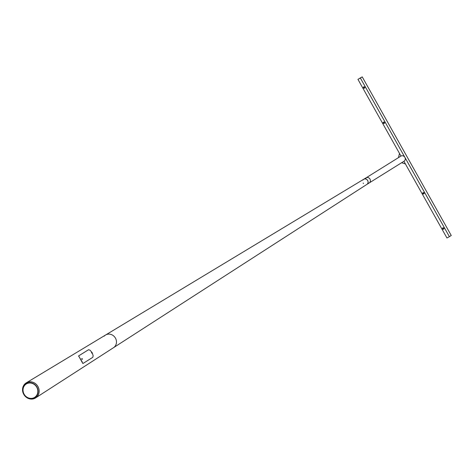 <?xml version="1.0" encoding="UTF-8"?>
<svg xmlns="http://www.w3.org/2000/svg" width="475" height="475" viewBox="0 0 475 475"><rect width="100%" height="100%" fill="white"/><g stroke="black" fill="none" stroke-linecap="round" stroke-linejoin="round"><path stroke-width="0.71" d="M369.995 179.105A2.993 2.737 -121.9 0 1 369.182 182.964A2.998 2.737 -121.9 0 0 369.995 179.099A2.998 2.737 -121.9 0 0 366.011 177.876L105.575 335.017A7.481 6.834 -121.9 0 0 104.156 336.187M366.86 184.413A2.998 2.737 -121.9 0 0 367.674 180.553A2.998 2.737 -121.9 0 0 362.882 180.12M363.713 179.307A2.998 2.737 -121.9 0 1 366.89 184.395L113.489 347.706A7.481 6.834 -121.9 0 0 115.443 338.123A7.481 6.834 -121.9 0 0 105.575 335.017L26.25 382.856A8.859 8.093 -121.9 0 0 23.75 394.333A8.859 8.093 -121.9 0 0 35.631 397.89A8.859 8.093 -121.9 0 0 37.947 386.537A8.859 8.093 -121.9 0 0 26.25 382.856M35.631 397.89L113.489 347.706A7.481 6.834 -121.9 0 0 115.443 338.123A7.481 6.834 -121.9 0 0 105.575 335.017M81.587 358.839L81.979 359.29M91.443 352.682L91.841 353.133M82.341 362.14L79.242 357.022L82.804 363.464M83.042 363.434L92.785 357.337L93.165 355.805L92.293 352.973M79.283 356.933L78.541 356.048M78.654 355.888L88.522 349.737L90.007 350.176L91.996 352.438L92.245 353.038L91.918 352.444L91.592 352.693L91.996 353.109M81.854 358.773L82.133 359.278M36.753 387.22A7.891 7.214 -121.9 0 0 26.57 383.812A7.891 7.214 -121.9 0 0 24.106 394.167A7.891 7.214 -121.9 0 0 34.295 397.575A7.891 7.214 -121.9 0 0 36.753 387.22A7.891 7.214 -121.9 0 0 26.57 383.812A7.891 7.214 -121.9 0 0 24.106 394.167A7.891 7.214 -121.9 0 0 34.295 397.575A7.891 7.214 -121.9 0 0 36.753 387.22M23.815 394.327A8.2 7.493 -121.9 0 0 34.396 397.872A8.2 7.493 -121.9 0 0 36.949 387.119A8.2 7.493 -121.9 0 0 26.368 383.574A8.2 7.493 -121.9 0 0 23.815 394.327A8.2 7.493 -121.9 0 0 34.396 397.872A8.2 7.493 -121.9 0 0 36.949 387.119A8.2 7.493 -121.9 0 0 26.368 383.574A8.2 7.493 -121.9 0 0 23.815 394.327M23.78 394.315A8.829 8.063 -121.9 0 0 35.168 398.127A8.829 8.063 -121.9 0 0 37.917 386.549A8.829 8.063 -121.9 0 0 26.529 382.737A8.829 8.063 -121.9 0 0 23.78 394.315A8.829 8.063 -121.9 0 0 35.168 398.127A8.829 8.063 -121.9 0 0 37.917 386.549A8.829 8.063 -121.9 0 0 26.529 382.737A8.829 8.063 -121.9 0 0 23.78 394.315M368.558 183.089L368.291 183.558M363.179 183.047L363.417 183.552L363.179 183.047M363.274 183.089L363.458 183.415M365.91 178.422L365.4 178.38L365.91 178.422M365.358 178.404L365.934 178.38M365.821 178.374L365.489 178.386L365.821 178.416M366.124 177.81L400.894 156.121A2.993 2.737 58.1 0 1 404.878 157.344A2.993 2.737 58.1 0 1 404.065 161.203L369.289 182.893M442.932 227.84L442.801 228.736L443.709 229.081M443.822 228.19A0.742 0.677 -121.9 0 0 442.837 227.887A0.742 0.677 -121.9 0 0 442.635 228.843A0.742 0.677 -121.9 0 0 443.62 229.146A0.742 0.677 -121.9 0 0 443.822 228.19M364.58 88.077L363.672 87.732L363.803 86.836M363.506 87.839A0.742 0.677 58.1 0 1 363.707 86.883A0.742 0.677 58.1 0 1 364.693 87.186A0.742 0.677 58.1 0 1 364.491 88.142A0.742 0.677 58.1 0 1 363.506 87.839M423.154 192.589L423.017 193.485L423.926 193.83M424.038 192.939A0.742 0.677 -121.9 0 0 423.053 192.636A0.742 0.677 -121.9 0 0 422.851 193.592A0.742 0.677 -121.9 0 0 423.843 193.895A0.742 0.677 -121.9 0 0 424.038 192.939M384.364 123.328L383.456 122.983L383.586 122.087M383.289 123.09A0.742 0.677 58.1 0 1 383.491 122.134A0.742 0.677 58.1 0 1 384.477 122.437A0.742 0.677 58.1 0 1 384.275 123.393A0.742 0.677 58.1 0 1 383.289 123.09M398.478 157.629L399.481 153.395L400.983 156.067L357.942 79.367L360.371 78.031L449.392 236.663L446.963 237.999L403.922 161.298L405.418 163.97L401.654 162.711M361.321 77.413L357.942 79.367M361.309 77.395L359.896 78.274M359.848 78.191L362.229 76.873L360.371 78.031M449.392 236.663L451.25 235.499L362.229 76.873M92.293 352.907L91.936 352.545L92.293 352.907M92.287 352.955L91.954 353.198M82.424 359.118L82.157 358.619M82.43 359.076L82.08 358.69L82.43 359.076M369.182 182.964L368.392 183.457M368.196 183.582L366.872 184.407M81.771 358.767L82.442 359.1L82.092 359.355M367.816 183.332L368.214 183.588"/></g></svg>
